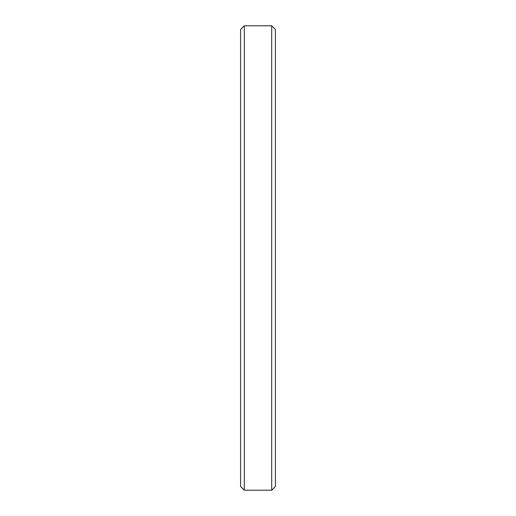 <?xml version="1.0" encoding="UTF-8"?>
<svg xmlns="http://www.w3.org/2000/svg" width="516" height="516" viewBox="0 0 516 516"><rect width="100%" height="100%" fill="white"/><g stroke="black" fill="none" stroke-linecap="round" stroke-linejoin="round"><path stroke-width="0.77" d="M275.415 29.515L271.7 25.8L271.7 490.2L275.415 486.485L275.415 29.515L275.415 486.485L271.7 490.2L271.7 25.8L244.3 25.8L244.3 490.2L271.7 490.2L244.3 490.2L244.3 25.8L240.585 29.515L240.585 486.485L244.3 490.2L240.585 486.485L240.585 29.515L244.3 25.8L271.7 25.8L275.415 29.515"/></g></svg>
